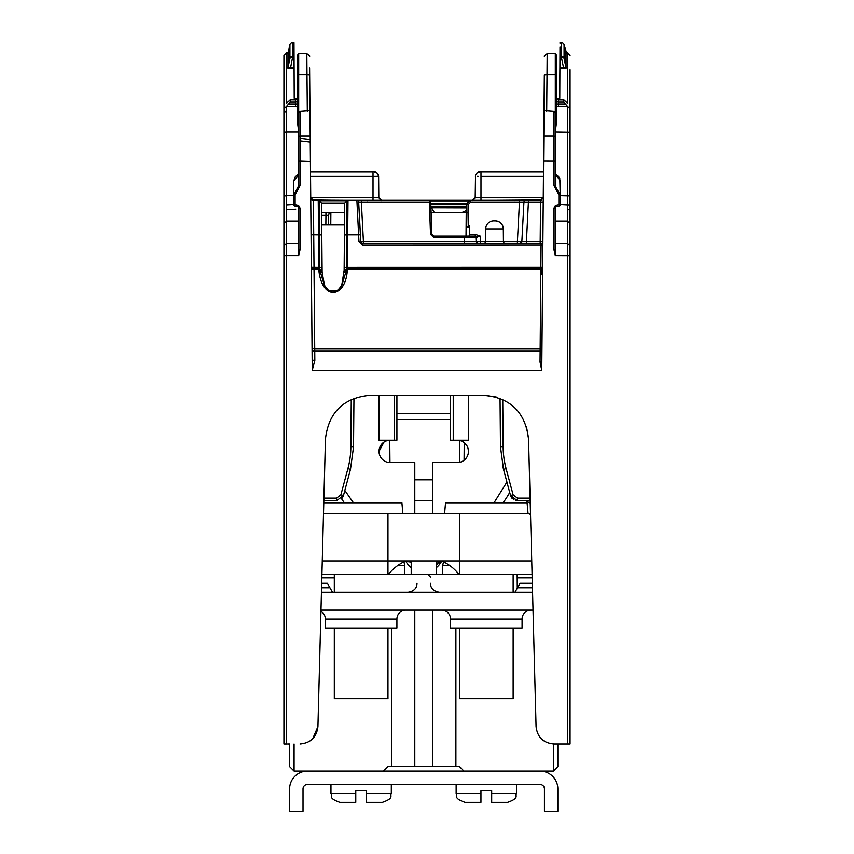 <?xml version="1.0" encoding="UTF-8"?>
<svg xmlns="http://www.w3.org/2000/svg" width="854" height="854" viewBox="0 0 854 854"><rect width="100%" height="100%" fill="white"/><g stroke="black" fill="none" stroke-linecap="round" stroke-linejoin="round"><path stroke-width="1.28" d="M294.075 744.015L294.075 771.066L289.602 766.593L289.602 744.015L287.819 744.015L289.602 744.015M321.67 583.282L327.36 583.282L332.526 592.228M289.602 766.593L294.075 771.066L383.489 771.066L387.962 766.593L455.897 766.593L455.897 627.989M432.668 610.108L432.668 766.593M455.897 766.593L459.495 766.593L463.968 771.066L553.381 771.066L553.381 744.005M557.854 766.593L553.381 771.066L557.854 766.593L557.854 744.015L559.637 744.015L557.843 744.015L566.191 744.015M514.93 592.228L520.097 583.282L532.33 583.282M391.559 766.593L391.559 627.989M414.788 610.108L414.788 766.593M387.865 440.461L390.193 440.216A11.177 11.177 0 0 0 379.016 451.392L383.958 442.116M379.016 451.392A11.177 11.177 0 0 0 390.193 462.569L414.788 462.569L414.788 513.542M405.928 561.366A20.122 20.122 0 0 0 411.212 567.739M436.245 567.739A20.122 20.122 0 0 0 441.529 561.366M468.109 448.724L468.44 451.392A11.177 11.177 0 0 1 457.264 462.569L432.668 462.569L432.668 513.542M468.44 451.392A11.177 11.177 0 0 0 457.264 440.216L459.527 440.45L459.495 462.345M461.907 441.23L463.028 441.817M463.701 442.255L467.17 446.226M334.309 574.347L334.309 592.228L513.147 592.228L513.147 574.347L321.905 574.347M468.44 395.285L468.44 440.216L450.549 440.216L450.549 395.285L396.907 395.285L450.549 395.285M453.239 395.285L453.239 440.216M379.016 395.285L379.016 440.216L396.907 440.216L396.907 395.285M394.217 440.216L394.217 395.285M389.744 440.226L389.947 462.569A11.177 11.177 0 0 0 390.193 462.569M457.264 462.569A11.177 11.177 0 0 0 464.074 460.253L464.234 442.65L463.498 442.116M527.569 500.796A118.033 118.033 0 0 1 526.459 502.803M442.308 561.249A118.033 118.033 0 0 1 436.245 562.049M411.212 562.049A118.033 118.033 0 0 1 405.148 561.249M442.724 574.347L442.724 565.401L443.482 561.804M404.721 574.347L404.721 565.401L397.921 565.401M516.499 784.474L516.499 793.419C514.781 796.067 519.776 798.106 507.554 802.354L491.69 802.354L491.69 790.729L480.951 790.729L480.951 802.354L465.088 802.354C452.855 798.106 457.861 796.067 456.143 793.419L480.951 793.419M456.143 784.474L456.143 793.419C457.861 796.067 452.855 798.106 465.088 802.354M391.313 784.474L391.313 793.419C389.595 796.067 394.601 798.106 382.368 802.354L366.505 802.354L366.505 790.729L355.766 790.729L355.766 802.354L339.903 802.354C327.669 798.106 332.676 796.067 330.957 793.419L355.766 793.419M330.957 784.474L330.957 793.419C332.676 796.067 327.669 798.106 339.903 802.354M480.951 790.729L491.69 790.729M355.766 790.729L366.505 790.729M450.549 413.389L396.907 413.389L450.549 413.389M450.549 419.442L396.907 419.442M432.668 479.809L414.788 479.809M432.668 479.564L414.788 479.564M539.974 784.474L307.483 784.474A4.473 4.473 0 0 0 303.01 788.947L303.01 811.3L289.602 811.3L289.602 788.947A17.881 17.881 0 0 1 307.483 771.066L539.974 771.066A17.881 17.881 0 0 1 557.854 788.947L557.854 811.3L544.446 811.3L544.446 788.947A4.473 4.473 0 0 0 539.974 784.474M532.095 574.347L513.147 574.347M530.526 514.471A8.946 8.946 0 0 0 526.555 513.542L459.495 513.542L459.495 574.347M459.495 513.542L323.495 513.542M387.962 574.347L387.962 560.929L531.743 560.929M322.257 560.929L387.962 560.929L387.962 513.542M458.918 574.347A44.707 44.707 0 0 0 441.593 560.929M405.863 560.929A44.707 44.707 0 0 0 388.527 574.347M532.565 592.228L513.147 592.228M334.309 592.228L321.435 592.228M533.035 610.108L320.965 610.108M405.842 610.108A8.946 8.946 0 0 0 396.907 619.054L396.907 627.989L325.363 627.989L325.363 619.054A8.946 8.946 0 0 0 320.933 611.336M531.028 610.108A8.946 8.946 0 0 0 522.082 619.054L522.082 627.989L450.549 627.989L450.549 619.054A8.946 8.946 0 0 0 441.614 610.108M444.592 513.542L445.542 502.803L444.592 513.542M527.089 502.803L528.06 513.67L527.089 502.803L445.542 502.803M459.495 627.989L459.495 698.636L513.147 698.636L513.147 627.989M401.903 502.803L402.864 513.542L401.903 502.803L323.783 502.803M334.309 627.989L334.309 698.636L387.962 698.636L387.962 627.989M570.066 642.966L570.066 647.054L570.066 642.966M496.249 397.035L483.855 395.285L370.145 395.285L483.855 395.285C510.489 397.761 525.381 412.279 528.541 438.828L536.077 726.594C537.358 737.215 543.315 743.023 553.958 744.015L570.066 744.015L570.066 736.522L570.066 744.015L566.789 744.015L568.764 744.015M570.066 726.231L570.066 729.231M294.086 69.601L294.214 97.783L294.086 69.601M283.934 114.052L283.934 196.185L286.613 195.758L286.613 131.836L283.934 132.071L283.934 55.339L286.613 52.649L286.613 69.601M309.682 77.223L309.981 111.298L309.66 75.088L309.97 110.582L300.032 111.308L298.686 112.728L298.686 185.435L300.032 185.403L295.11 194.915L293.765 194.947L293.765 204.736L295.11 204.704L294.822 206.049L297.939 206.497L298.686 208.152L298.686 249.774L300.032 249.742L298.686 255.581L298.686 208.152L297.95 206.497M310.418 161.043L310.44 164.406M430.822 204.693L466.305 204.693A1.793 1.793 90 0 1 466.828 203.444L466.305 204.693A1.793 1.793 180 0 1 466.828 203.444L468.099 204.618L466.305 204.693L466.113 226.95L466.231 212.87L431.11 212.87L466.231 212.87L466.231 213.82M414.788 500.796L432.668 500.796M285.236 744.015L287.243 744.015L283.934 744.015L283.934 729.241M570.066 517.641L570.066 361.082L570.066 517.641M570.066 360.046L570.066 351.699L570.066 360.046M570.066 332.462L570.066 252.133M570.066 248.546L570.066 228.317M570.066 229.662L570.066 326.271M570.066 210.757L570.066 206.679M570.066 204.629L570.066 203.999M570.066 203.754L570.066 202.526M570.066 201.672L570.066 199.302M570.066 132.648L570.066 116.763M570.066 118.823L570.066 116.934M570.066 117.286L570.066 113.817M570.066 115.696L570.066 69.729M570.066 703.205L570.066 647.054L570.066 703.205M570.066 253.072L570.066 254.054M570.066 268.391L570.066 274.807M570.066 331.288L570.066 346.596M570.066 254.022L570.066 248.61M570.066 327.103L570.066 351.699M570.066 332.441L570.066 331.726M570.066 118.001L570.066 199.334M570.066 744.015L570.066 112.194M570.066 111.479L570.066 110.166M570.066 199.921L570.066 198.043M283.934 726.231L283.934 415.3M283.934 272.682L283.934 326.42M283.934 226.79L283.934 229.673M283.934 272.415L283.934 348.816M283.934 734.408L283.934 736.532M283.934 347.172L283.934 362.139M283.934 141.945L283.934 171.622M283.934 203.999L283.934 205.173M283.934 211.867L283.934 744.015L286.613 744.005L286.613 255.581L283.934 255.656M283.934 208.12L283.934 206.999M283.934 111.917L283.934 112.963M283.934 201.619L283.934 200.509M283.934 109.942L285.716 112.066M288.406 744.015L287.83 744.015M543.496 171.739L479.863 171.739L543.496 171.739L479.863 171.739L543.496 171.739L543.507 170.224M559.626 98.541L559.914 67.647M560.01 47.055L559.968 56.642M559.968 56.407L559.914 68.501L559.914 67.85L563.597 67.85L563.597 68.501L567.152 67.861A1.345 1.324 180 0 1 565.839 66.825L563.597 67.85L561.473 57.72L559.957 57.72L559.968 56.407L561.473 56.407L561.473 42.7L560.021 42.711L561.473 42.711A2.679 2.669 0 0 1 564.088 44.782L566.629 53.119L565.839 52.222A1.345 1.334 0 0 0 567.152 53.258L566.629 53.119M559.968 56.674L559.978 54.475M567.387 52.649L565.839 52.649L567.387 52.649L570.066 55.339L567.387 52.649M469.486 200.786L469.401 200.871A1.793 1.793 90 0 1 470.661 200.348L466.828 203.444L469.401 200.871A1.793 1.793 180 0 1 470.661 200.348L480.983 200.348L480.983 197.69L543.261 197.69L540.539 200.359M480.983 172.305L480.983 176.17L543.454 176.17L480.983 176.17C473.756 176.105 473.756 176.105 480.983 176.17L480.983 197.69L475.198 197.69C473.436 200.22 472.54 201.096 472.518 200.348L525.733 200.348A1.793 1.793 -90 0 0 523.94 202.046L528.412 202.046L528.412 200.348L525.733 200.348A1.793 1.793 -90 0 0 523.94 202.046L521.869 241.575L517.407 241.575L517.407 243.273L540.198 243.273L540.198 241.575L542.888 241.501A1.793 1.793 -90 0 1 541.094 243.273L540.86 269.138L347.375 269.138L347.375 270.013A1.345 0.566 0.5 0 0 346.425 270.174L344.109 272.202L344.13 270.248L341.717 285.439M555.281 187.933L558.89 194.915L558.89 204.704L555.826 205.376L556.103 206.721L559.178 206.049L558.89 204.704L560.235 204.736L560.235 194.947L555.837 186.973L555.281 187.933L553.968 185.403L553.968 135.967L543.806 135.967L544.03 110.582L544.019 111.298L544.03 110.582L553.968 111.308L555.313 112.728L555.313 131.836L556.659 121.257L556.659 55.798L556.659 102.672M556.659 63.634L556.659 90.161M376.315 200.348L382.677 200.348A1.793 1.697 -90 0 0 382.677 200.348L382.88 200.348M373.017 171.739L310.504 171.739L373.017 171.739L373.017 176.17C380.201 176.159 380.201 176.17 373.017 176.18L310.546 176.17M517.407 243.273L480.556 243.273L480.556 241.575L476.094 241.575L475.87 237.391A1.345 1.345 -90 0 0 474.536 236.12A1.345 1.345 90 0 1 475.87 237.391L464.266 237.391L464.266 236.12L433.64 236.12L431.857 234.391L431.11 212.87L461.288 212.87L466.252 210.692M461.918 212.827L430.576 212.87L434.451 212.87L431.612 207.949L431.612 206.615L430.886 206.615L466.284 206.615M500.049 398.327L500.476 446.962L500.049 398.327L500.476 446.962L503.518 469.326L502.451 464.928M514.023 499.932L510.521 495.491L517.439 500.796L530.163 500.796L515.581 500.551M330.765 224.944L330.861 212.87L344.621 212.87L344.226 258.591M321.574 209.924L321.595 212.87L344.621 212.87L344.717 203.038L344.13 270.248L346.436 269.288L346.425 270.174L341.91 285.087L337.789 290.499L328.427 290.499L324.317 285.087L319.791 270.174A1.345 0.566 -0.5 0 0 318.852 270.013L318.841 269.138L314.026 269.138L313.418 200.348L318.232 200.348A1.345 1.345 -90 0 0 318.232 200.348A1.345 1.345 -56.2 0 1 319.182 200.733L321.51 203.038L319.172 200.733L319.492 234.882L318.553 234.871L318.232 200.348L347.994 200.348L347.674 234.871L344.429 234.946M532.181 577.848L517.193 577.848L517.161 574.347M517.193 577.848L517.278 588.16M466.028 236.12L466.113 226.95M439.266 564.216L439.266 564.206A8.946 7.739 -177.5 0 1 439.212 564.836L439.351 561.676M560.021 43.287L560.032 42.7L561.473 42.7A2.679 2.679 0 0 1 564.088 44.771L564.088 44.771A2.679 0.673 166.7 0 1 564.088 44.771A2.679 0.673 166.7 0 1 564.088 44.782L564.088 58.467A2.679 1.324 168.1 0 0 561.473 57.72L561.473 56.407A2.679 2.658 0 0 1 564.088 58.467L565.839 66.825L565.839 52.222L564.088 44.782A2.679 2.679 0 0 0 561.473 42.7M563.597 68.501L559.914 68.501L559.786 98.338L556.861 98.957M567.387 69.601L567.387 103.11L567.387 52.702L570.066 55.382M565.594 744.015L567.387 744.005L567.387 106.174L563.811 102.149L563.811 99.961L558.441 99.961L558.441 106.174L567.387 106.174L567.387 111.991M570.066 198.619L570.066 200.327M570.066 208.184L570.066 208.91M570.066 209.347L570.066 210.575M570.066 229.075L570.066 331.758M567.387 103.11L563.864 99.907L558.441 99.961L556.659 98.125L556.659 55.937L556.659 75.056L555.313 74.874L555.313 53.653L547.179 53.653L547.019 74.874L544.34 75.077L544.03 110.614L544.329 76.518M558.441 106.174L556.659 106.686L556.659 100.409L556.659 103.889L565.167 103.889M556.659 106.686L556.659 75.056M553.968 185.403L555.313 185.435L555.313 74.874L547.019 74.874L546.699 111.308M543.806 135.967L541.767 370.252L540.048 362.043A1.793 0.737 -179.5 0 0 541.842 361.327M543.635 155.994L543.656 153.144M543.752 141.647L543.752 142.202M543.229 202.035L528.412 202.046L526.342 243.273M540.582 200.348L525.947 200.348L540.582 200.348L528.412 200.348L540.571 200.348L540.198 241.575L521.869 241.575L523.94 202.046L521.869 241.575L520.086 243.273A1.793 1.793 -90 0 0 521.869 241.575L521.869 241.575M523.94 202.046L519.478 202.046L519.478 200.348M469.572 227.057L466.113 227.057L466.231 212.87L468.024 212.87L468.099 204.618L470.661 202.046L519.478 202.046L517.407 241.575L503.444 241.575M469.572 226.662L468.259 226.662L468.024 212.87L466.231 212.87M468.259 226.662L468.238 224.944L469.572 226.257L469.583 234.423L475.272 234.423L475.272 236.12L469.027 236.12L469.583 234.423M485.584 241.575L480.556 241.575L480.268 236.12L478.101 235.362L477.311 236.526L480.268 236.12L475.87 237.391L476.094 241.575L464.48 241.575L464.266 237.391L433.64 237.391L430.512 234.37L431.857 234.391L430.726 202.067L429.391 202.046L430.512 234.37M475.272 236.12L477.311 236.526L477.546 237.359M464.266 236.12L474.536 236.12L475.87 237.391L476.094 241.575A1.793 1.793 -90 0 0 477.877 243.273L480.556 243.273M430.715 201.64L430.715 201.651A1.345 1.345 -90 0 0 429.37 200.348L429.391 202.046L361.349 202.046L361.349 200.348L429.37 200.348A1.345 1.345 -90 0 1 430.715 201.651L430.726 202.067M430.715 201.779L431.11 212.87L434.451 212.87M541.319 199.996L494.487 200.348M525.733 200.348L523.865 200.348M485.702 200.348L494.498 200.348M498.437 200.348L534.561 200.348M361.349 200.348L347.994 200.348A1.345 1.345 -90 0 0 347.055 200.733L346.436 269.288A1.345 0.566 -179.5 0 1 347.375 269.138L347.386 267.398L344.151 267.473M318.852 270.013L319.097 272.437C323.143 300.469 344.493 297.672 347.13 272.437L344.109 272.202M324.488 285.396L322.118 272.202L319.791 270.174L319.78 267.409L318.83 267.398L318.841 269.138A1.345 0.566 179.5 0 1 319.791 269.298L322.097 270.248L321.51 203.038L344.717 203.038L344.621 212.87M319.097 272.437L322.118 272.202L322.097 270.248M347.044 200.733L344.717 203.038L347.044 200.733L319.172 200.733L321.51 203.038M321.595 212.87L321.616 214.973M321.67 220.983L321.723 227.74M553.958 744.015L557.843 744.015M526.47 426.488L528.541 438.817M370.145 395.285C343.532 397.772 328.641 412.279 325.459 438.828C328.641 412.279 343.532 397.772 370.145 395.285L370.145 395.285M312.681 738.774L317.923 726.594L325.459 438.828L317.923 726.594C316.653 737.215 310.696 743.023 300.042 744.015M283.934 211.589L283.934 210.426M283.934 210.49L283.934 209.027M283.934 118.001L283.934 223.695L286.613 221.122L286.613 255.581L298.686 255.581M283.934 248.599L283.934 252.474M283.934 252.613L283.934 254.054M283.934 349.03L283.934 349.713M283.934 327.103L283.934 252.709M298.686 243.219L286.613 243.219L283.934 245.76L283.934 248.45M283.934 368.181L283.934 365.128M283.934 729.316L283.934 726.146M283.934 206.914L283.934 132.583M283.934 120.072L283.934 201.907M283.934 115.098L283.934 113.283M283.934 111.831L283.934 111.02M283.934 199.836L283.934 197.53M570.066 351.442L570.066 349.072M570.066 734.333L570.066 738.646M570.066 359.011L570.066 362.139M570.066 726.146L570.066 729.316M555.313 138.263L555.313 131.836L570.066 132.071L570.066 120.03M570.066 118.386L570.066 117.211M570.066 121.994L570.066 206.924M570.066 208.824L570.066 209.369M570.066 210.404L570.066 211.461M570.066 111.831L570.066 113.272M570.066 114.287L570.066 115.141M570.066 201.757L570.066 202.825M570.066 120.083L570.066 118.439M555.313 205.568L555.313 249.774L553.968 249.742L555.313 255.581L555.313 208.152L553.968 208.12L555.826 205.376M312.148 359.214L312.233 370.252L314.827 360.484A2.679 1.292 -0.5 0 1 312.148 359.214L309.981 111.308M556.05 206.497L555.313 208.152L556.103 206.721L559.178 206.049A1.345 1.345 0 0 0 560.235 204.736A1.345 1.1 0 0 1 559.135 205.825M555.313 173.906L560.235 181.059L560.235 194.947L558.89 194.915M555.313 185.435L555.837 186.973L555.837 175.422A0.897 0.737 0 0 1 555.313 174.76L555.313 185.435L555.313 174.76M555.313 147.539L555.313 176.799M555.313 141.465L555.313 138.7M555.313 147.379L555.313 150.742M555.313 145.81L555.313 144.774M560.235 204.736L560.235 187.506M293.765 195.758L286.613 195.758L286.613 221.122L298.686 221.122L298.686 205.568M287.926 52.702L286.613 52.702L286.613 103.11L290.189 99.961L290.189 102.149L286.613 106.174L286.613 131.836L298.686 131.836L297.341 121.257L297.341 75.056L297.341 121.257M297.341 98.125L295.559 99.907L290.136 99.907L295.559 99.961A1.793 1.74 180 0 0 297.341 98.221M297.341 102.672L297.341 99.448M289.666 45.849L288.161 52.222L288.161 66.825A1.345 1.324 180 0 1 286.848 67.861L290.403 68.501L292.527 57.72A2.679 1.324 -168.1 0 0 291.62 57.666A2.679 1.324 -168.1 0 0 289.912 58.467L288.161 66.825L290.403 67.85L294.086 67.85L294.214 98.338L297.139 98.957M286.848 53.258L288.161 52.222A1.345 1.334 0 0 1 286.848 53.258L286.848 67.861M293.989 47.055L293.979 42.711L292.527 42.7A2.679 2.669 180 0 0 289.912 44.782L289.912 44.771A2.679 0.673 -166.7 0 1 289.912 44.771A2.679 0.673 -166.7 0 1 289.922 44.76L289.912 58.467A2.679 2.658 180 0 1 292.527 56.407L292.527 57.72L294.043 57.72L293.979 42.892M294.086 67.85L294.043 57.72M338.163 200.348L312.116 200.017M312.404 200.156L346.553 200.348M348.176 200.348A1.345 1.345 -90 0 0 348.165 200.348L333.786 200.348M327.722 200.348L314.774 200.348M356.887 200.348A1.793 1.793 90 0 1 358.669 202.046A1.793 1.793 -90 0 0 356.887 200.348L358.958 241.607L362.523 245.002L362.523 243.273L477.877 243.273L476.094 241.575M362.523 245.002L362.523 243.273L360.74 241.575L358.669 202.046L360.388 234.839L358.669 202.046L361.349 202.046L363.42 241.575L360.74 241.575L360.388 234.839L347.674 234.871L347.386 267.398L542.664 267.355M358.958 241.607L360.74 241.575L362.523 243.273L541.094 243.273M483.791 243.273A1.793 1.793 -90 0 0 485.584 241.501L503.433 241.501A1.793 1.793 90 0 0 505.226 243.273L484.581 243.273M464.48 243.273L464.48 241.575L363.42 241.575L363.42 243.273M314.827 360.484L314.731 348.966L540.166 348.966A1.793 0.758 -179.5 0 0 541.948 348.24M542.653 268.402A1.793 0.758 0.5 0 1 540.86 269.138L540.048 362.043M310.354 154.062L310.418 161.278L300.032 160.894L300.032 185.403M310.333 151.329L310.344 153.368M310.312 149.386L310.301 148.35M310.248 141.956L310.258 142.832M309.596 67.957L309.756 85.838L309.596 67.957M311.016 198.875A2.679 2.679 90 0 1 310.739 197.722L374.532 197.733M310.739 197.754A2.679 2.679 134.5 0 0 313.418 200.348L310.728 197.701M311.336 267.334L318.83 267.398L318.553 234.871L311.059 234.797L310.877 213.713L311.123 242.493M355.531 200.348L350.898 200.348M378.802 197.637L378.61 176.116L378.802 197.68L374.757 197.722M344.525 224.944L321.702 224.944M353.951 398.316L353.524 446.962L353.951 398.316L353.524 446.962L350.482 469.326L347.888 468.654L340.885 494.818L336.561 498.138L323.901 498.138M323.837 500.796L336.561 500.796L323.837 500.796M340.885 494.818L343.479 495.491L336.561 500.796L336.561 498.138L336.561 500.796L343.479 495.491L350.482 469.326L347.898 468.654A86.745 86.734 0.5 0 0 350.845 446.962L353.524 446.962M343.479 495.491L342.635 497.423L343.479 495.491L336.561 500.796M298.686 112.728L298.686 74.874L306.981 74.874L306.821 53.653L298.686 53.653L298.686 74.874L297.341 75.056L297.363 55.446L297.865 125.09M298.686 65.715L298.686 53.653L297.865 54.464M298.686 144.774L298.686 140.857M300.032 249.742L300.032 208.12L298.686 208.152M300.032 208.12L298.174 205.376L297.897 206.721L294.822 206.049A1.345 1.345 0 0 1 293.765 204.736A1.345 1.1 0 0 0 294.865 205.825M300.032 111.308L300.032 160.894L298.686 160.926L298.686 185.435L293.765 194.947L293.765 181.059L298.163 175.422L298.719 187.933M298.686 173.469L298.163 175.422A0.897 0.737 0 0 0 298.686 174.76M297.341 106.686L286.613 106.174L283.934 108.778M297.341 63.634L297.341 75.483L297.341 63.634M503.433 241.501L503.326 228.893L485.691 228.893L485.584 241.501M495.277 220.919A8.049 8.049 90 0 1 503.326 228.893C502.803 224.058 500.124 221.399 495.277 220.919L493.74 220.919A8.049 8.049 -90 0 0 485.691 228.893M477.247 176.137L478.261 176.148M541.052 200.135L538.682 200.348M570.066 204.832L568.284 205.003M430.886 206.615L431.612 206.615M430.928 207.832L466.273 207.949M330.861 212.87A2.231 2.231 -90 0 0 328.619 215.091L328.544 223.342M328.576 219.99L328.587 218.56M328.598 217.354L328.619 215.667M436.245 565.69L439.105 561.708M556.659 98.146L556.659 100.409A1.793 1.74 180 0 0 558.441 102.149L563.811 102.149M503.518 469.326L510.521 495.491L513.115 494.818L506.102 468.654A86.745 86.734 -0.5 0 1 503.155 446.962A86.745 86.734 -0.5 0 0 506.112 468.654L503.518 469.326L510.521 495.491L511.952 498.234M329.943 587.755L321.552 587.755M532.448 587.755L517.513 587.755M341.568 498.757A98.359 98.359 0 0 0 344.375 502.803M503.081 502.803A98.359 98.359 0 0 0 509.71 492.448M449.524 565.401L442.724 565.401M491.69 793.419L516.499 793.419C514.781 796.067 519.776 798.106 507.554 802.354M366.505 793.419L391.313 793.419C389.595 796.067 394.601 798.106 382.368 802.354M396.907 619.054L325.363 619.054M522.082 619.054L450.549 619.054M381.482 200.348L378.802 197.722C380.553 200.22 381.45 201.106 381.482 200.348L383.371 200.348M469.433 200.839L470.661 202.046L470.661 200.348L429.381 200.348M543.955 119.133L543.945 119.848M543.902 125.453L543.507 170.64M430.779 203.444L466.828 203.444A1.793 1.793 90 0 0 466.305 204.693M466.828 203.444L469.401 200.871L430.437 200.871M431.11 212.87L439.522 212.87M500.476 446.962L503.155 446.962L502.739 399.469M530.099 498.138L517.439 498.138L513.115 494.818M334.309 577.848L321.819 577.848M527.11 501.629L530.227 503.006M566.063 52.702L567.387 52.702M567.152 53.258L567.152 67.861M567.387 106.174L570.066 108.778M556.659 98.125L556.659 99.448M556.135 125.09L556.135 54.464L555.313 53.653M543.827 133.363L543.87 128.036M478.101 235.362L475.272 234.423M433.64 236.12L433.64 237.391M541.457 267.836L541.457 274.422M321.787 234.946L319.492 234.882L319.78 267.409L322.075 267.473M570.066 255.656L555.313 255.581M298.174 205.376L295.11 204.704L295.11 194.915M541.767 370.252L312.233 370.252M555.313 160.926L543.592 160.894M553.968 249.742L553.968 208.12M555.313 137.248A1.345 1.281 180 0 0 553.968 135.967L553.968 111.308M570.066 245.76L567.387 243.219L555.313 243.219M555.313 221.122L567.387 221.122L570.066 223.695M560.235 195.758L570.066 195.993M555.837 174.248L558.687 176.522L559.765 178.465L560.235 194.947M297.341 103.889L288.833 103.889M295.559 106.174L295.559 99.961M290.189 102.149L295.559 102.149L295.559 103.11M294.086 68.501L290.403 68.501M292.527 42.7A2.679 2.679 0 0 0 289.912 44.771A2.679 2.679 0 0 1 292.527 42.7L293.979 42.7L292.527 42.7L292.527 56.407L294.032 56.407M347.13 272.437L347.375 270.013M312.041 347.877A2.679 1.132 -0.5 0 0 314.731 348.966L314.026 269.138A2.679 1.132 -0.5 0 1 311.347 268.039M542.856 244.949L362.704 245.002M358.669 202.046L360.804 241.949M312.052 348.795A2.679 2.455 -0.5 0 0 314.731 351.165L540.155 351.165A1.793 1.633 -179.5 0 0 541.938 349.596M309.66 75.088L309.97 110.614L309.66 75.077L306.981 74.874L307.301 111.308M310.045 119.101L310.055 119.827M310.109 125.57L310.493 170.437M373.017 200.348L373.017 172.433M351.261 399.469L350.845 446.962M298.686 137.248A1.345 1.281 180 0 1 300.032 135.967L310.194 135.967M295.559 102.149A1.793 1.74 180 0 0 297.341 100.409M310.248 142.202L300.032 141.017M560.235 204.533L567.387 204.949M298.686 231.05L298.686 234.743M286.613 204.949L293.765 204.533M321.616 215.091L325.94 215.091L325.94 212.87M325.854 224.944L325.94 215.091L328.619 215.091M558.441 103.11L558.441 102.149M556.659 98.221A1.793 1.74 180 0 0 558.441 99.961M517.439 498.138L517.439 500.796L510.521 495.491M417.019 583.282C416.923 588.257 413.944 591.235 408.084 592.228M430.437 583.282C430.523 588.257 433.512 591.235 439.372 592.228M430.437 577.026L427.747 574.347M436.245 560.929L436.245 574.347M411.212 560.929L411.212 574.347M344.824 490.442L353.439 502.803M494.018 502.803L506.924 482.062M404.721 565.401L403.974 561.804M288.161 52.222L287.371 53.119M287.969 52.649L286.613 52.649L287.969 52.649M283.934 55.339L286.613 52.649L283.934 55.339M310.119 127.278L310.216 138.85M310.248 142.33L310.312 149.546M309.5 56.225L309.5 56.311C310.248 56.268 309.361 55.382 306.821 53.653M475.39 176.17C475.55 173.821 477.034 172.337 479.863 171.739L476.703 173.042L475.529 175.113L475.198 197.637M294.32 98.509L294.214 97.783L294.32 98.509M378.61 176.116C378.471 173.832 376.988 172.369 374.137 171.739L377.308 173.052L378.61 176.17M285.268 744.015L287.232 744.015M564.334 45.849L565.839 52.222M556.135 54.464L556.659 76.529M544.03 110.828L543.955 119.08M543.881 127.321L543.784 138.668M514.973 200.669L515.837 200.348M566.789 744.015L568.732 744.015M341.91 285.087C335.857 294.395 329.996 294.395 324.317 285.087M547.179 53.653C544.638 55.382 543.752 56.268 544.5 56.311M555.313 174.333L555.313 174.91M359.598 200.348L357.25 200.348M367.433 200.669L368.298 200.348M342.048 498.234L341.419 498.896M298.163 174.248L295.313 176.522L293.765 181.059M310.226 139.629L300.032 138.444M475.198 197.69L472.518 200.348M568.284 209.86L567.387 209.806M286.613 209.806L295.697 209.283"/></g></svg>
